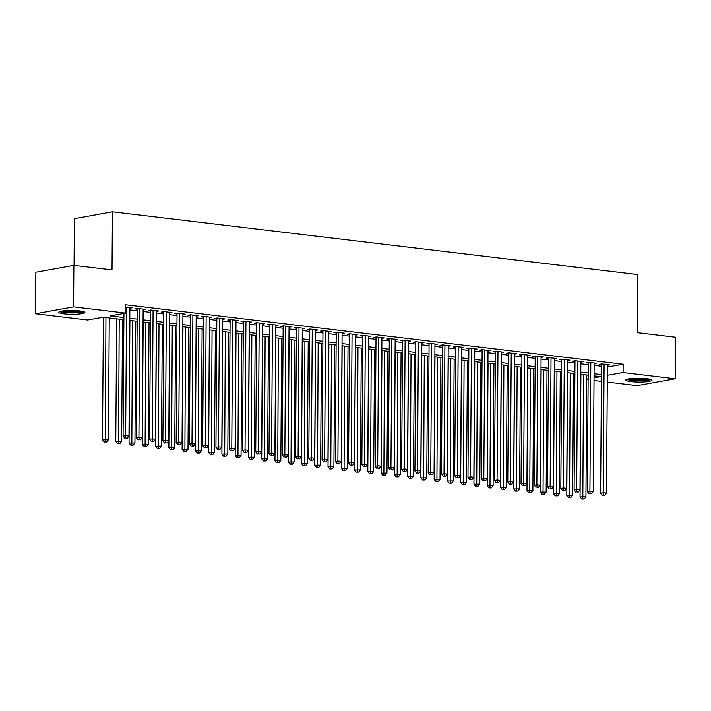 <?xml version="1.0" encoding="UTF-8"?>
<svg xmlns="http://www.w3.org/2000/svg" width="711" height="711" viewBox="0 0 711 711"><rect width="100%" height="100%" fill="white"/><g stroke="black" fill="none" stroke-linecap="round" stroke-linejoin="round"><path stroke-width="1.07" d="M79.836 310.929A13.091 1.902 0.4 0 1 84.902 312.467A13.091 1.902 0.4 0 1 77.57 314.129A13.091 1.902 0.4 0 1 63.794 313.827A13.091 1.902 0.4 0 1 58.729 312.289A13.091 1.902 0.4 0 1 66.061 310.627A13.091 1.902 0.4 0 1 79.836 310.929M646.912 378.679A13.091 1.902 0.4 0 1 651.987 380.225A13.091 1.902 0.4 0 1 644.646 381.878A13.091 1.902 0.4 0 1 630.879 381.585A13.091 1.902 0.4 0 1 625.804 380.038A13.091 1.902 0.4 0 1 633.137 378.385A13.091 1.902 0.4 0 1 646.912 378.679M74.06 265.39L74.379 218.686L112.427 211.807L637.723 274.57L637.314 332.686L675.45 337.245L675.157 378.759L637.118 385.629L607.283 382.065M601.408 381.363L594.023 380.483M588.139 379.781L586.771 379.612M123.901 319.683L103.042 317.186L87.613 319.977L35.55 313.755L73.588 306.885L125.66 313.107L110.232 315.888L123.91 317.524M73.588 306.885L73.882 265.372L35.843 272.242L35.55 313.755M129.864 308.227L132.193 307.81L125.696 307.036M143.124 309.818L145.453 309.401L137.499 308.45L134.921 308.912L137.25 309.187M156.393 311.4L158.722 310.983L150.759 310.032L148.19 310.494L150.51 310.769M169.653 312.982L171.982 312.564L164.028 311.614L161.45 312.076L163.779 312.36M182.923 314.573L185.251 314.146L177.288 313.195L174.719 313.667L177.039 313.942M196.192 316.155L198.511 315.737L190.557 314.786L187.988 315.249L190.308 315.524M209.452 317.737L211.78 317.319L203.817 316.368L201.249 316.83L203.568 317.115M222.721 319.328L225.04 318.901L217.086 317.95L214.518 318.421L216.837 318.697M235.981 320.91L238.309 320.492L230.346 319.541L227.778 320.003L230.097 320.279M249.25 322.492L251.57 322.074L243.615 321.123L241.047 321.585L243.366 321.87M262.51 324.083L264.839 323.656L256.884 322.705L254.307 323.176L256.635 323.452M275.779 325.665L278.108 325.247L270.144 324.296L267.576 324.758L269.896 325.034M289.039 327.247L291.368 326.829L283.413 325.878L280.836 326.34L283.165 326.625M302.308 328.838L304.637 328.411L296.674 327.46L294.105 327.931L296.425 328.206M315.568 330.419L317.897 330.002L309.943 329.051L307.365 329.513L309.694 329.788M328.838 332.001L331.166 331.584L323.203 330.633L320.634 331.095L322.954 331.379M342.107 333.592L344.426 333.166L336.472 332.215L333.903 332.686L336.223 332.961M355.367 335.174L357.695 334.757L349.732 333.806L347.164 334.268L349.483 334.543M368.636 336.756L370.955 336.339L363.001 335.388L360.433 335.85L362.752 336.125M381.896 338.347L384.224 337.921L376.261 336.97L373.693 337.441L376.012 337.716M395.165 339.929L397.493 339.511L389.53 338.56L386.962 339.023L389.281 339.298M408.425 341.511L410.754 341.093L402.799 340.142L400.222 340.605L402.55 340.88M421.694 343.102L424.023 342.675L416.059 341.724L413.491 342.195L415.811 342.471M434.954 344.684L437.283 344.266L429.328 343.315L426.751 343.777L429.08 344.053M448.223 346.266L450.552 345.848L442.589 344.897L440.02 345.359L442.34 345.635M461.492 347.857L463.812 347.43L455.858 346.479L453.289 346.95L455.609 347.226M474.752 349.439L477.081 349.021L469.118 348.07L466.549 348.532L468.869 348.808M488.022 351.021L490.341 350.603L482.387 349.652L479.818 350.114L482.138 350.39M501.282 352.612L503.61 352.185L495.647 351.234L493.078 351.705L495.398 351.981M514.551 354.194L516.87 353.776L508.916 352.825L506.348 353.287L508.667 353.563M527.811 355.776L530.139 355.358L522.176 354.407L519.608 354.869L521.927 355.145M541.08 357.366L543.408 356.94L535.445 355.989L532.877 356.451L535.196 356.735M554.34 358.948L556.669 358.531L548.714 357.58L546.137 358.042L548.465 358.317M567.609 360.53L569.938 360.113L561.974 359.162L559.406 359.624L561.726 359.899M580.869 362.121L583.198 361.695L575.243 360.744L572.666 361.206L574.995 361.49M594.138 363.703L596.467 363.285L588.504 362.334L585.935 362.797L588.255 363.072M607.39 366.983L623.156 364.236L125.714 304.797L125.66 313.107M129.846 309.925L137.232 310.805M143.115 311.507L150.501 312.387M156.384 313.089L163.761 313.978M169.645 314.68L177.03 315.56M182.914 316.262L190.29 317.142M196.174 317.844L203.559 318.732M209.443 319.435L216.828 320.314M222.703 321.017L230.088 321.896M235.972 322.598L243.358 323.487M249.232 324.189L256.618 325.069M262.501 325.771L269.887 326.651M275.77 327.353L283.147 328.242M289.03 328.944L296.416 329.824M302.299 330.526L309.676 331.406M315.56 332.108L322.945 332.997M328.829 333.699L336.214 334.579M342.089 335.281L349.474 336.161M355.358 336.863L362.743 337.752M368.618 338.454L376.003 339.334M381.887 340.036L389.273 340.916M395.147 341.618L402.533 342.506M408.416 343.209L415.802 344.088M421.685 344.791L429.062 345.67M434.945 346.373L442.331 347.261M448.214 347.963L455.591 348.843M461.475 349.545L468.86 350.425M474.744 351.127L482.129 352.016M488.004 352.718L495.389 353.598M501.273 354.3L508.658 355.18M514.533 355.882L521.918 356.771M527.802 357.473L535.187 358.353M541.062 359.055L548.448 359.935M554.331 360.637L561.717 361.517M567.6 362.228L574.977 363.108M580.86 363.81L588.246 364.69M594.129 365.392L601.506 366.272M607.407 365.285L609.727 364.867L601.773 363.916L599.204 364.379L601.524 364.654M73.882 265.372L112.018 269.931L112.427 211.807M623.156 364.236L623.094 372.537L675.157 378.759M607.336 375.284L623.094 372.537M129.793 318.226L137.179 319.106M143.062 319.808L150.439 320.697M156.322 321.399L163.708 322.279M169.591 322.981L176.968 323.861M182.851 324.563L190.237 325.451M196.12 326.153L203.506 327.033M209.381 327.735L216.766 328.615M222.65 329.317L230.035 330.206M235.91 330.908L243.295 331.788M249.179 332.49L256.564 333.37M262.439 334.072L269.825 334.961M275.708 335.663L283.094 336.543M288.977 337.245L296.354 338.125M302.237 338.827L309.623 339.707M315.506 340.418L322.883 341.298M328.766 342L336.152 342.88M342.035 343.582L349.421 344.462M355.296 345.173L362.681 346.053M368.565 346.755L375.95 347.635M381.825 348.337L389.21 349.217M395.094 349.928L402.479 350.807M408.354 351.51L415.739 352.389M421.623 353.091L429.009 353.971M434.892 354.673L442.269 355.562M448.152 356.264L455.538 357.144M461.421 357.846L468.798 358.726M474.681 359.428L482.067 360.317M487.95 361.019L495.336 361.899M501.211 362.601L508.596 363.481M514.48 364.183L521.865 365.072M527.74 365.774L535.125 366.654M541.009 367.356L548.394 368.236M554.278 368.938L561.654 369.827M567.538 370.529L574.923 371.409M580.807 372.111L588.184 372.991M594.067 373.693L601.453 374.581M594.04 377.781L600.475 376.626L594.049 375.852M588.175 375.15L580.789 374.27M574.906 373.568L567.52 372.688M561.646 371.986L554.26 371.098M548.377 370.395L540.991 369.516M535.116 368.813L527.731 367.934M521.847 367.231L514.462 366.343M508.578 365.641L501.202 364.761M495.318 364.059L487.933 363.179M482.049 362.477L474.672 361.588M468.789 360.886L461.403 360.006M455.52 359.304L448.134 358.424M442.26 357.722L434.874 356.833M428.991 356.131L421.605 355.251M415.731 354.549L408.345 353.669M402.462 352.967L395.076 352.078M389.193 351.376L381.816 350.496M375.932 349.794L368.547 348.914M362.663 348.212L355.287 347.324M349.403 346.621L342.018 345.742M336.134 345.039L328.749 344.16M322.874 343.457L315.488 342.569M309.605 341.867L302.219 340.987M296.345 340.285L288.959 339.405M283.076 338.703L275.69 337.814M269.816 337.112L262.43 336.232M256.547 335.53L249.161 334.65M243.278 333.948L235.901 333.059M230.017 332.357L222.632 331.477M216.748 330.775L209.372 329.895M203.488 329.193L196.103 328.304M190.219 327.602L182.834 326.722M176.959 326.02L169.574 325.14M163.69 324.438L156.304 323.558M150.43 322.847L143.044 321.967M137.161 321.265L129.775 320.385M586.771 379.096L588.148 378.847M607.727 367.018L607.674 375.319M601.524 363.961L600.626 493.176L603.195 492.714L604.092 364.192M603.399 495.132L604.732 495.291L603.399 495.132L603.195 492.714L606.51 493.114L607.407 364.592M600.626 493.176L602.377 495.318M604.732 495.291L606.51 493.114M580.914 374.288L580.06 496.891L585.944 496.829L586.797 374.99M583.482 374.59L582.842 498.846L581.811 499.033L584.166 499.006L582.842 498.846M585.944 496.829L584.166 499.006M581.811 499.033L580.06 496.891M650.014 379.203A11.332 1.644 0.4 0 1 631.963 380.056A11.332 1.644 0.4 0 1 627.795 379.052M629.893 378.687A10.487 1.529 -179.6 0 0 632.488 379.132A10.487 1.529 -179.6 0 0 647.917 378.812M626.675 379.363A13.011 1.893 -179.6 0 0 630.933 380.243A13.011 1.893 -179.6 0 0 651.125 379.532M82.929 311.454A11.332 1.644 0.4 0 1 71.811 312.698A11.332 1.644 0.4 0 1 60.711 311.294M62.808 310.938A10.487 1.529 -179.6 0 0 80.841 311.062M59.6 311.614A13.011 1.893 -179.6 0 0 71.811 312.938A13.011 1.893 -179.6 0 0 84.04 311.782M588.264 362.379L587.357 491.594L589.926 491.132L590.823 362.61M590.139 493.55L591.463 493.701L590.139 493.55L589.926 491.132L593.25 491.523L594.147 363.001M587.357 491.594L589.108 493.736M591.463 493.701L593.25 491.523M574.995 360.788L574.097 490.012L576.665 489.541L577.563 361.019M576.87 491.959L578.203 492.119L576.87 491.959L576.665 489.541L579.98 489.941L580.878 361.419M574.097 490.012L575.848 492.145M578.203 492.119L579.98 489.941M561.734 359.206L560.828 488.421L563.396 487.959L564.294 359.437M563.61 490.377L564.934 490.537L563.61 490.377L563.396 487.959L566.72 488.359L567.609 359.837M560.828 488.421L562.579 490.563M564.934 490.537L566.72 488.359M548.465 357.624L547.568 486.839L550.136 486.377L551.034 357.855M550.341 488.795L551.674 488.946L550.341 488.795L550.136 486.377L553.451 486.768L554.349 358.246M547.568 486.839L549.319 488.981M551.674 488.946L553.451 486.768M567.654 372.697L566.8 495.309L572.684 495.238L573.537 373.399M570.213 373.008L569.573 497.265L568.551 497.451L570.906 497.416L569.573 497.265M572.684 495.238L570.906 497.416M568.551 497.451L566.8 495.309M554.384 371.115L553.531 493.727L559.415 493.656L560.268 371.817M556.953 371.418L556.313 495.674L555.282 495.86L557.637 495.834L556.313 495.674M559.415 493.656L557.637 495.834M555.282 495.86L553.531 493.727M541.124 369.533L540.262 492.136L546.155 492.074L547.008 370.235M543.684 369.836L543.044 494.092L542.013 494.278L544.368 494.252L543.044 494.092M546.155 492.074L544.368 494.252M542.013 494.278L540.262 492.136M527.855 367.942L527.002 490.554L532.886 490.483L533.739 368.645M530.424 368.254L529.784 492.51L528.753 492.696L531.108 492.661L529.784 492.51M532.886 490.483L531.108 492.661M528.753 492.696L527.002 490.554M535.205 356.033L534.299 485.258L536.867 484.786L537.765 356.264M537.081 487.204L538.405 487.364L537.081 487.204L536.867 484.786L540.182 485.186L541.08 356.664M534.299 485.258L536.05 487.39M538.405 487.364L540.182 485.186M514.595 366.361L513.733 488.972L519.625 488.901L520.47 367.063M517.155 366.663L516.515 490.919L515.484 491.105L517.839 491.079L516.515 490.919M519.625 488.901L517.839 491.079M515.484 491.105L513.733 488.972M521.936 354.451L521.039 483.667L523.607 483.204L524.505 354.682M523.811 485.622L525.136 485.782L523.811 485.622L523.607 483.204L526.922 483.604L527.82 355.082M521.039 483.667L522.789 485.809M525.136 485.782L526.922 483.604M501.326 364.779L500.473 487.382L506.356 487.319L507.21 365.481M503.895 365.081L503.255 489.337L502.224 489.523L504.579 489.497L503.255 489.337M506.356 487.319L504.579 489.497M502.224 489.523L500.473 487.382M508.667 352.869L507.77 482.085L510.338 481.623L511.236 353.1M510.551 484.04L511.876 484.191L510.551 484.04L510.338 481.623L513.653 482.014L514.551 353.491M507.77 482.085L509.52 484.227M511.876 484.191L513.653 482.014M488.066 363.188L487.204 485.8L493.096 485.729L493.941 363.89M490.626 363.499L489.986 487.755L488.955 487.942L491.31 487.915L489.986 487.755M493.096 485.729L491.31 487.915M488.955 487.942L487.204 485.8M495.407 351.278L494.5 480.503L497.078 480.032L497.976 351.51M497.282 482.449L498.607 482.609L497.282 482.449L497.078 480.032L500.393 480.432L501.291 351.909M494.5 480.503L496.251 482.636M498.607 482.609L500.393 480.432M474.797 361.606L473.944 484.218L479.827 484.147L480.68 362.308M477.365 361.917L476.717 486.164L475.695 486.351L478.05 486.324L476.717 486.164M479.827 484.147L478.05 486.324M475.695 486.351L473.944 484.218M482.138 349.696L481.24 478.912L483.809 478.45L484.706 349.928M484.022 480.867L485.346 481.027L484.022 480.867L483.809 478.45L487.124 478.85L488.022 350.327M481.24 478.912L482.991 481.054M485.346 481.027L487.124 478.85M461.528 360.024L460.675 482.627L466.567 482.565L467.411 360.726M464.096 360.326L463.456 484.582L462.426 484.769L464.781 484.742L463.456 484.582M466.567 482.565L464.781 484.742M462.426 484.769L460.675 482.627M468.878 348.114L467.971 477.33L470.549 476.868L471.437 348.346M470.753 479.285L472.077 479.445L470.753 479.285L470.549 476.868L473.864 477.259L474.761 348.737M467.971 477.33L469.722 479.472M472.077 479.445L473.864 477.259M448.268 358.433L447.415 481.045L453.298 480.974L454.151 359.135M450.836 358.744L450.187 483L449.165 483.187L451.521 483.16L450.187 483M453.298 480.974L451.521 483.16M449.165 483.187L447.415 481.045M455.609 346.524L454.711 475.748L457.28 475.277L458.177 346.764M457.484 477.694L458.817 477.854L457.484 477.694L457.28 475.277L460.595 475.677L461.492 347.155M454.711 475.748L456.462 477.881M458.817 477.854L460.595 475.677M434.999 356.851L434.145 479.463L440.029 479.392L440.882 357.553M437.567 357.162L436.927 481.409L435.896 481.596L438.252 481.569L436.927 481.409M440.029 479.392L438.252 481.569M435.896 481.596L434.145 479.463M442.349 344.942L441.442 474.157L444.011 473.695L444.908 345.173M444.224 476.112L445.548 476.272L444.224 476.112L444.011 473.695L447.335 474.095L448.232 345.573M441.442 474.157L443.193 476.299M445.548 476.272L447.335 474.095M421.739 355.269L420.885 477.872L426.769 477.81L427.622 355.971M424.298 355.571L423.658 479.827L422.636 480.014L424.982 479.987L423.658 479.827M426.769 477.81L424.982 479.987M422.636 480.014L420.885 477.872M408.47 353.678L407.616 476.29L413.5 476.219L414.353 354.38M411.038 353.989L410.398 478.245L409.367 478.432L411.722 478.405L410.398 478.245M413.5 476.219L411.722 478.405M409.367 478.432L407.616 476.29M395.209 352.096L394.347 474.708L400.24 474.637L401.084 352.798M397.769 352.407L397.129 476.654L396.098 476.841L398.453 476.814L397.129 476.654M400.24 474.637L398.453 476.814M396.098 476.841L394.347 474.708M429.08 343.36L428.182 472.575L430.75 472.113L431.648 343.591M430.955 474.53L432.288 474.69L430.955 474.53L430.75 472.113L434.065 472.504L434.963 343.982M428.182 472.575L429.933 474.717M432.288 474.69L434.065 472.504M415.819 341.769L414.913 470.993L417.481 470.522L418.379 342.009M417.695 472.939L419.019 473.099L417.695 472.939L417.481 470.522L420.796 470.922L421.694 342.4M414.913 470.993L416.664 473.126M419.019 473.099L420.796 470.922M402.55 340.187L401.653 469.402L404.221 468.94L405.119 340.418M404.426 471.357L405.759 471.517L404.426 471.357L404.221 468.94L407.536 469.34L408.434 340.818M401.653 469.402L403.404 471.544M405.759 471.517L407.536 469.34M381.94 350.514L381.087 473.117L386.971 473.055L387.824 351.216M384.509 350.816L383.869 475.072L382.838 475.259L385.193 475.232L383.869 475.072M386.971 473.055L385.193 475.232M382.838 475.259L381.087 473.117M389.29 338.605L388.384 467.82L390.952 467.358L391.85 338.836M391.166 469.775L392.49 469.935L391.166 469.775L390.952 467.358L394.267 467.749L395.165 339.227M388.384 467.82L390.135 469.962M392.49 469.935L394.267 467.749M368.68 348.923L367.818 471.535L373.71 471.464L374.555 349.634M371.24 349.234L370.6 473.49L369.569 473.677L371.924 473.65L370.6 473.49M373.71 471.464L371.924 473.65M369.569 473.677L367.818 471.535M376.021 337.014L375.115 466.238L377.692 465.767L378.59 337.254M377.897 468.185L379.221 468.345L377.897 468.185L377.692 465.767L381.007 466.167L381.905 337.645M375.115 466.238L376.866 468.371M379.221 468.345L381.007 466.167M355.411 347.341L354.558 469.953L360.441 469.882L361.295 348.043M357.98 347.652L357.331 471.9L356.309 472.086L358.664 472.06L357.331 471.9M360.441 469.882L358.664 472.06M356.309 472.086L354.558 469.953M362.752 335.432L361.855 464.647L364.423 464.185L365.321 335.663M364.636 466.603L365.961 466.763L364.636 466.603L364.423 464.185L367.738 464.585L368.636 336.063M361.855 464.647L363.605 466.789M365.961 466.763L367.738 464.585M342.151 345.759L341.289 468.362L347.181 468.3L348.026 346.461M344.711 346.061L344.071 470.318L343.04 470.504L345.395 470.478L344.071 470.318M347.181 468.3L345.395 470.478M343.04 470.504L341.289 468.362M349.492 333.85L348.586 463.065L351.163 462.603L352.061 334.081M351.367 465.021L352.692 465.181L351.367 465.021L351.163 462.603L354.478 462.994L355.376 334.472M348.586 463.065L350.336 465.207M352.692 465.181L354.478 462.994M328.882 344.168L328.029 466.78L333.912 466.709L334.765 344.879M331.45 344.48L330.802 468.736L329.78 468.922L332.135 468.896L330.802 468.736M333.912 466.709L332.135 468.896M329.78 468.922L328.029 466.78M336.223 332.259L335.325 461.483L337.894 461.021L338.791 332.499M338.107 463.43L339.431 463.59L338.107 463.43L337.894 461.021L341.209 461.412L342.107 332.89M335.325 461.483L337.076 463.616M339.431 463.59L341.209 461.412M315.613 342.586L314.76 465.198L320.643 465.127L321.496 343.289M318.181 342.898L317.541 467.145L316.511 467.331L318.866 467.305L317.541 467.145M320.643 465.127L318.866 467.305M316.511 467.331L314.76 465.198M322.963 330.677L322.056 459.893L324.625 459.43L325.522 330.908M324.838 461.848L326.162 462.008L324.838 461.848L324.625 459.43L327.949 459.83L328.846 331.308M322.056 459.893L323.807 462.034M326.162 462.008L327.949 459.83M302.353 341.004L301.5 463.608L307.383 463.545L308.236 341.707M304.921 341.307L304.272 465.563L303.25 465.749L305.606 465.723L304.272 465.563M307.383 463.545L305.606 465.723M303.25 465.749L301.5 463.608M309.694 329.095L308.796 458.311L311.365 457.848L312.262 329.326M311.569 460.266L312.902 460.426L311.569 460.266L311.365 457.848L314.68 458.24L315.577 329.726M308.796 458.311L310.547 460.452M312.902 460.426L314.68 458.24M289.084 339.414L288.231 462.026L294.114 461.954L294.967 340.125M291.652 339.725L291.012 463.981L289.981 464.167L292.337 464.141L291.012 463.981M294.114 461.954L292.337 464.141M289.981 464.167L288.231 462.026M296.434 327.504L295.527 456.729L298.096 456.266L298.993 327.744M298.309 458.675L299.633 458.835L298.309 458.675L298.096 456.266L301.42 456.658L302.308 328.135M295.527 456.729L297.278 458.862M299.633 458.835L301.42 456.658M283.165 325.922L282.267 455.138L284.835 454.676L285.733 326.153M285.04 457.093L286.373 457.253L285.04 457.093L284.835 454.676L288.151 455.076L289.048 326.553M282.267 455.138L284.018 457.28M286.373 457.253L288.151 455.076M269.904 324.34L268.998 453.556L271.566 453.094L272.464 324.572M271.78 455.511L273.104 455.671L271.78 455.511L271.566 453.094L274.881 453.485L275.779 324.971M268.998 453.556L270.749 455.698M273.104 455.671L274.881 453.485M275.824 337.832L274.961 460.444L280.854 460.373L281.707 338.534M278.383 338.143L277.743 462.39L276.721 462.577L279.067 462.55L277.743 462.39M280.854 460.373L279.067 462.55M276.721 462.577L274.961 460.444M262.555 336.25L261.701 458.853L267.585 458.791L268.438 336.952M265.123 336.552L264.483 460.808L263.452 460.995L265.807 460.968L264.483 460.808M267.585 458.791L265.807 460.968M263.452 460.995L261.701 458.853M249.294 334.668L248.432 457.271L254.325 457.2L255.169 335.37M251.854 334.97L251.214 459.226L250.183 459.413L252.538 459.386L251.214 459.226M254.325 457.2L252.538 459.386M250.183 459.413L248.432 457.271M256.635 322.75L255.738 451.974L258.306 451.512L259.204 322.99M258.511 453.92L259.835 454.08L258.511 453.92L258.306 451.512L261.621 451.903L262.519 323.381M255.738 451.974L257.489 454.107M259.835 454.08L261.621 451.903M236.025 333.077L235.172 455.689L241.056 455.618L241.909 333.779M238.594 333.388L237.954 457.644L236.923 457.822L239.278 457.795L237.954 457.644M241.056 455.618L239.278 457.795M236.923 457.822L235.172 455.689M243.375 321.168L242.469 450.383L245.037 449.921L245.935 321.399M245.251 452.338L246.575 452.498L245.251 452.338L245.037 449.921L248.352 450.321L249.25 321.799M242.469 450.383L244.22 452.525M246.575 452.498L248.352 450.321M222.765 331.495L221.903 454.098L227.796 454.036L228.64 332.197M225.325 331.797L224.685 456.053L223.654 456.24L226.009 456.213L224.685 456.053M227.796 454.036L226.009 456.213M223.654 456.24L221.903 454.098M230.106 319.586L229.2 448.801L231.777 448.339L232.675 319.817M231.982 450.756L233.306 450.916L231.982 450.756L231.777 448.339L235.092 448.73L235.99 320.217M229.2 448.801L230.951 450.943M233.306 450.916L235.092 448.73M209.496 329.913L208.643 452.516L214.526 452.454L215.38 330.615M212.065 330.215L211.416 454.471L210.394 454.658L212.749 454.631L211.416 454.471M214.526 452.454L212.749 454.631M210.394 454.658L208.643 452.516M216.837 317.995L215.94 447.219L218.508 446.757L219.406 318.235M218.721 449.174L220.046 449.325L218.721 449.174L218.508 446.757L221.823 447.148L222.721 318.626M215.94 447.219L217.69 449.352M220.046 449.325L221.823 447.148M196.236 328.322L195.374 450.934L201.266 450.863L202.111 329.024M198.796 328.633L198.156 452.889L197.125 453.067L199.48 453.04L198.156 452.889M201.266 450.863L199.48 453.04M197.125 453.067L195.374 450.934M203.577 316.413L202.671 445.637L205.248 445.166L206.146 316.644M205.452 447.583L206.777 447.743L205.452 447.583L205.248 445.166L208.563 445.566L209.461 317.044M202.671 445.637L204.421 447.77M206.777 447.743L208.563 445.566M190.308 314.831L189.41 444.046L191.979 443.584L192.877 315.062M192.183 446.001L193.516 446.161L192.183 446.001L191.979 443.584L195.294 443.984L196.192 315.462M189.41 444.046L191.161 446.188M193.516 446.161L195.294 443.984M177.048 313.24L176.141 442.464L178.71 442.002L179.607 313.48M178.923 444.419L180.247 444.571L178.923 444.419L178.71 442.002L182.034 442.393L182.931 313.871M176.141 442.464L177.892 444.597M180.247 444.571L182.034 442.393M182.967 326.74L182.114 449.352L187.997 449.281L188.85 327.442M185.535 327.042L184.887 451.298L183.865 451.485L186.22 451.458L184.887 451.298M187.997 449.281L186.22 451.458M183.865 451.485L182.114 449.352M169.698 325.158L168.845 447.761L174.728 447.699L175.581 325.86M172.266 325.46L171.627 449.716L170.596 449.903L172.951 449.876L171.627 449.716M174.728 447.699L172.951 449.876M170.596 449.903L168.845 447.761M156.438 323.567L155.585 446.179L161.468 446.108L162.321 324.269M158.997 323.878L158.357 448.134L157.335 448.312L159.691 448.286L158.357 448.134M161.468 446.108L159.691 448.286M157.335 448.312L155.585 446.179M163.779 311.658L162.881 440.882L165.45 440.411L166.347 311.889M165.654 442.829L166.987 442.989L165.654 442.829L165.45 440.411L168.765 440.811L169.662 312.289M162.881 440.882L164.632 443.015M166.987 442.989L168.765 440.811M143.169 321.985L142.316 444.597L148.199 444.526L149.052 322.687M145.737 322.287L145.097 446.544L144.066 446.73L146.422 446.704L145.097 446.544M148.199 444.526L146.422 446.704M144.066 446.73L142.316 444.597M150.519 310.076L149.612 439.291L152.181 438.829L153.078 310.307M152.394 441.247L153.718 441.407L152.394 441.247L152.181 438.829L155.505 439.229L156.393 310.707M149.612 439.291L151.363 441.433M153.718 441.407L155.505 439.229M129.909 320.403L129.047 443.006L134.939 442.944L135.792 321.105M132.468 320.705L131.828 444.962L130.797 445.148L133.153 445.122L131.828 444.962M134.939 442.944L133.153 445.122M130.797 445.148L129.047 443.006M137.25 308.485L136.352 437.709L138.921 437.247L139.818 308.725M139.125 439.665L140.458 439.816L139.125 439.665L138.921 437.247L142.236 437.638L143.133 309.116M136.352 437.709L138.103 439.842M140.458 439.816L142.236 437.638M116.64 318.812L115.786 441.424L121.67 441.353L122.523 319.515M119.208 319.123L118.568 443.38L117.537 443.557L119.892 443.531L118.568 443.38M121.67 441.353L119.892 443.531M117.537 443.557L115.786 441.424M123.936 313.409L123.083 436.127L125.651 435.656L126.549 307.134M125.865 438.074L127.189 438.234L125.865 438.074L125.651 435.656L128.967 436.056L129.864 307.534M123.083 436.127L124.834 438.26M127.189 438.234L128.967 436.056M103.379 317.23L102.517 439.842L108.41 439.771L109.254 317.933M105.939 317.533L105.299 441.789L104.268 441.975L106.623 441.949L105.299 441.789M108.41 439.771L106.623 441.949M104.268 441.975L102.517 439.842"/></g></svg>
